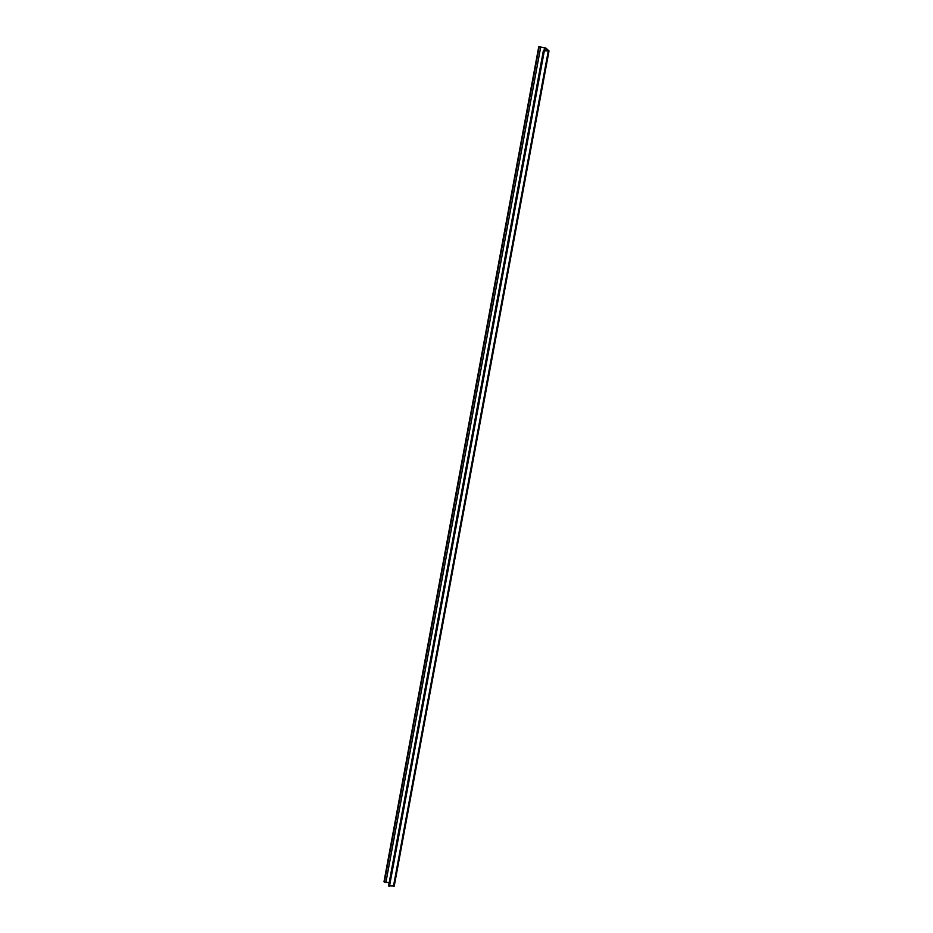 <?xml version="1.0" encoding="UTF-8"?>
<svg xmlns="http://www.w3.org/2000/svg" width="933" height="933" viewBox="0 0 933 933"><rect width="100%" height="100%" fill="white"/><g stroke="black" fill="none" stroke-linecap="round" stroke-linejoin="round"><path stroke-width="1.4" d="M388.688 885.732L543.368 50.697L548.382 50.825L545.21 47.968L538.761 46.65L383.976 881.778L389.131 882.851M389.049 886.315L544.009 50.814L549.024 50.942L545.828 48.015L538.761 46.65M544.359 50.755L389.551 885.884M389.574 885.884L394.181 885.953M539.157 47.012L384.384 882.151M540.65 47.455L385.865 882.583M544.557 47.77L544.032 50.557M545.21 47.968L544.72 50.604M543.426 50.825L388.653 885.953M548.254 51.07L393.469 886.21M543.368 50.697L388.583 885.825M549.024 50.942L394.239 886.07"/></g></svg>
